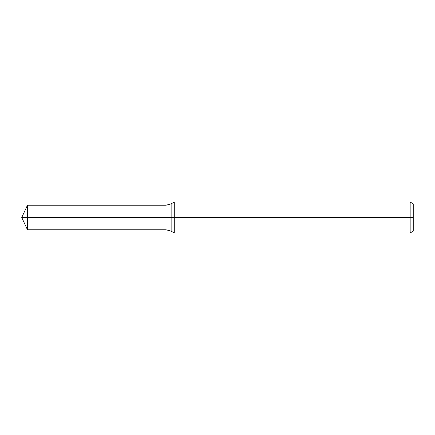 <?xml version="1.0" encoding="UTF-8"?>
<svg xmlns="http://www.w3.org/2000/svg" width="435" height="435" viewBox="0 0 435 435"><rect width="100%" height="100%" fill="white"/><g stroke="black" fill="none" stroke-linecap="round" stroke-linejoin="round"><path stroke-width="0.65" d="M410.161 232.953L410.161 202.047L413.25 203.83L413.25 231.17L410.161 232.953L174.277 232.953L174.277 202.047L171.14 203.857L171.14 231.143L165.985 229.762L165.985 205.238L27.465 205.238L27.465 217.5L21.75 217.5L27.465 229.762L27.465 217.5L165.985 217.5L21.75 217.5L413.25 217.5M27.465 229.762L165.985 229.762L165.985 205.238L171.14 203.857M410.161 202.047L174.277 202.047M171.14 231.143L174.277 232.953M21.75 217.5L27.465 205.238"/></g></svg>
